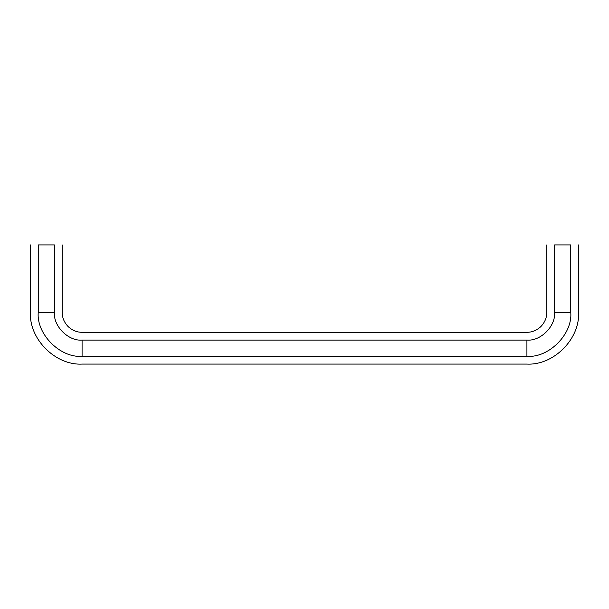<?xml version="1.0" encoding="UTF-8"?>
<svg xmlns="http://www.w3.org/2000/svg" width="609" height="609" viewBox="0 0 609 609"><rect width="100%" height="100%" fill="white"/><g stroke="black" fill="none" stroke-linecap="round" stroke-linejoin="round"><path stroke-width="0.91" d="M554.571 244.925C544.294 244.925 544.294 244.925 554.571 244.925L570.755 244.925C581.032 244.925 581.032 244.925 570.755 244.925L570.755 312.44L554.571 312.44C544.294 312.44 544.294 312.44 554.571 312.44L554.571 244.925M54.429 312.44L38.245 312.44C27.968 312.44 27.968 312.44 38.245 312.44L38.245 244.925C27.968 244.925 27.968 244.925 38.245 244.925L54.429 244.925C64.706 244.925 64.706 244.925 54.429 244.925L54.429 312.44C64.706 312.44 64.706 312.44 54.429 312.44C53.196 326.127 68.398 341.329 82.086 340.096C82.086 329.819 82.086 329.819 82.086 340.096L526.914 340.096C526.914 329.819 526.914 329.819 526.914 340.096C540.602 341.329 555.804 326.127 554.571 312.44M570.755 312.44C581.032 312.44 581.032 312.44 570.755 312.44C572.719 334.135 548.61 358.244 526.914 356.28L526.914 340.096M526.914 356.28C526.914 366.557 526.914 366.557 526.914 356.28L82.086 356.28L82.086 340.096M82.086 356.28C82.086 366.557 82.086 366.557 82.086 356.28C60.39 358.244 36.281 334.135 38.245 312.44M62.225 244.925L62.225 312.44C62.202 317.624 64.135 322.306 68.041 326.485C72.22 330.39 76.901 332.324 82.086 332.301L526.914 332.301C532.053 332.324 536.696 330.421 540.861 326.584C544.827 322.382 546.798 317.67 546.775 312.44L546.775 244.925M30.45 244.925L30.45 312.44C28.958 339.038 55.495 365.567 82.086 364.075L526.914 364.075C553.505 365.567 580.042 339.038 578.55 312.44L578.55 244.925"/></g></svg>
